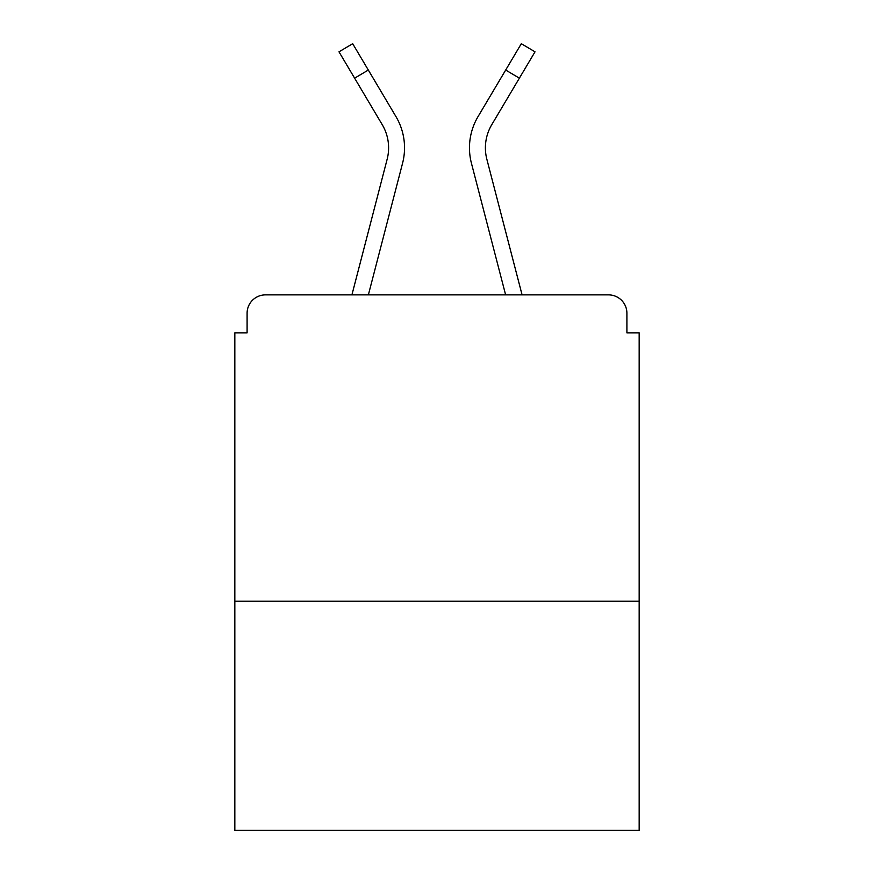 <?xml version="1.0" encoding="UTF-8"?>
<svg xmlns="http://www.w3.org/2000/svg" width="874" height="874" viewBox="0 0 874 874"><rect width="100%" height="100%" fill="white"/><g stroke="black" fill="none" stroke-linecap="round" stroke-linejoin="round"><path stroke-width="1.31" d="M639.167 601.181L639.167 332.852L626.909 332.852L626.909 313.253A18.376 18.376 0 0 0 608.533 294.877L265.467 294.877A18.376 18.376 0 0 0 247.091 313.253L247.091 332.852L234.833 332.852L234.833 830.3L639.167 830.3L639.167 601.181L234.833 601.181M247.091 313.253L247.091 332.852M608.533 294.877L522.084 294.877L486.851 159.243A45.339 45.339 0 0 1 491.756 124.698L519.375 78.168L505.685 70.04L483.792 106.912M382.757 125.583L382.244 124.698A45.339 45.339 0 0 1 387.149 159.243L351.916 294.877L265.467 294.877M626.909 332.852L626.909 313.253M382.244 124.698L338.981 51.828L352.681 43.7L395.944 116.57A61.256 61.256 0 0 1 402.564 163.252L368.369 294.877M390.208 106.912L395.944 116.57M519.375 78.168L535.019 51.828L521.319 43.7L478.056 116.57A61.256 61.256 0 0 0 471.436 163.252L492.696 245.07M402.564 163.252L381.304 245.07M505.685 70.04L478.056 116.57M471.436 163.252L505.631 294.877M368.315 70.04L354.626 78.168"/></g></svg>
